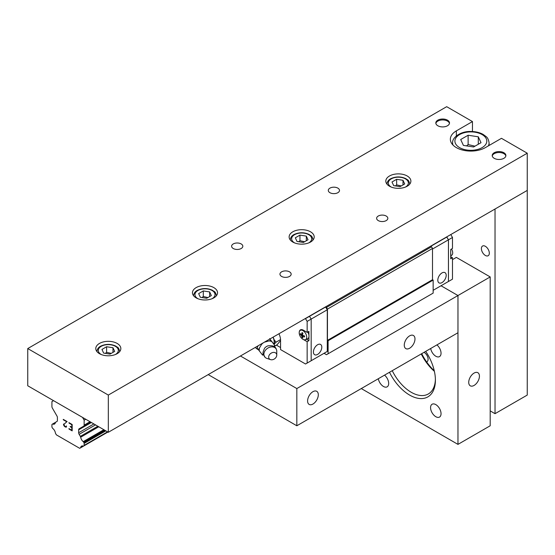 <?xml version="1.0" encoding="UTF-8"?>
<svg xmlns="http://www.w3.org/2000/svg" width="555" height="555" viewBox="0 0 555 555"><rect width="100%" height="100%" fill="white"/><g stroke="black" fill="none" stroke-linecap="round" stroke-linejoin="round"><path stroke-width="0.83" d="M485.354 255.453A5.606 3.233 60 0 1 481.698 250.52A5.606 3.233 60 0 1 482.559 246.031A5.606 3.233 60 0 1 485.354 246.309A5.606 3.233 60 0 1 489.017 251.242A5.606 3.233 60 0 1 488.157 255.73A5.606 3.233 60 0 1 485.354 255.453M424.062 352.321A5.606 3.233 60 0 1 424.124 352.363A5.606 3.233 60 0 1 427.787 357.295A5.606 3.233 60 0 1 426.927 361.784A5.606 3.233 60 0 1 426.622 361.929M490.19 410.887L495.025 413.683L495.025 209.02L527.25 190.414L527.25 153.201L108.315 395.07L27.75 348.561L446.685 106.685L472.465 121.573L472.465 131.521M495.025 413.683L527.25 395.077L527.25 190.414L108.315 432.283L27.75 385.767L27.75 348.561M329.934 192.696A5.606 3.233 180 0 1 328.296 190.414A5.606 3.233 180 0 1 333.895 187.181A5.606 3.233 180 0 1 339.5 190.414A5.606 3.233 180 0 1 336.039 193.397A5.606 3.233 180 0 1 329.934 192.696M378.274 220.606A5.606 3.233 180 0 1 376.63 218.323A5.606 3.233 180 0 1 382.235 215.083A5.606 3.233 180 0 1 387.834 218.323A5.606 3.233 180 0 1 384.379 221.306A5.606 3.233 180 0 1 378.274 220.606M281.593 276.425A5.606 3.233 180 0 1 279.956 274.135A5.606 3.233 180 0 1 285.554 270.902A5.606 3.233 180 0 1 291.16 274.135A5.606 3.233 180 0 1 287.698 277.125A5.606 3.233 180 0 1 281.593 276.425M233.26 248.515A5.606 3.233 180 0 1 231.615 246.226A5.606 3.233 180 0 1 237.221 242.993A5.606 3.233 180 0 1 242.819 246.226A5.606 3.233 180 0 1 239.365 249.216A5.606 3.233 180 0 1 233.26 248.515M527.25 153.201L501.47 138.32L485.354 147.616A20.507 11.842 180 0 1 463.009 150.183A20.507 11.842 180 0 1 450.348 139.249A20.507 11.842 180 0 1 456.356 130.876L472.465 121.573M99.449 353.674A12.536 7.236 180 0 1 95.779 348.561A12.536 7.236 180 0 1 108.315 341.325A12.536 7.236 180 0 1 120.844 348.561A12.536 7.236 180 0 1 113.109 355.242A12.536 7.236 180 0 1 99.449 353.674M292.804 242.042A12.536 7.236 180 0 1 289.134 236.923A12.536 7.236 180 0 1 301.67 229.687A12.536 7.236 180 0 1 314.199 236.923A12.536 7.236 180 0 1 306.464 243.61A12.536 7.236 180 0 1 292.804 242.042M389.485 186.223A12.536 7.236 180 0 1 385.815 181.11A12.536 7.236 180 0 1 398.344 173.875A12.536 7.236 180 0 1 410.88 181.11A12.536 7.236 180 0 1 403.145 187.791A12.536 7.236 180 0 1 389.485 186.223M196.13 297.862A12.536 7.236 180 0 1 192.46 292.742A12.536 7.236 180 0 1 204.989 285.506A12.536 7.236 180 0 1 217.525 292.742A12.536 7.236 180 0 1 209.79 299.429A12.536 7.236 180 0 1 196.13 297.862M437.826 125.756A6.833 3.947 180 0 1 435.821 122.967A6.833 3.947 180 0 1 442.654 119.02A6.833 3.947 180 0 1 449.494 122.967A6.833 3.947 180 0 1 445.276 126.616A6.833 3.947 180 0 1 437.826 125.756M494.221 158.321A6.833 3.947 180 0 1 492.216 155.525A6.833 3.947 180 0 1 499.049 151.577A6.833 3.947 180 0 1 505.889 155.525A6.833 3.947 180 0 1 501.671 159.174A6.833 3.947 180 0 1 494.221 158.321M108.315 432.283L108.315 395.07M430.736 246.323L446.837 237.027L448.461 239.809L448.461 281.489L446.831 282.405L448.447 281.475L448.447 239.815L446.678 236.929L450.715 234.599M450.715 256.743L452.485 257.763L450.715 258.79L450.715 249.486L452.485 248.46L452.485 237.484L450.875 234.696M450.715 255.05A5.585 3.226 -120 0 0 450.715 253.246A5.585 3.226 -120 0 0 450.715 253.219M450.715 255.966L451.763 255.203A5.321 3.073 -120 0 0 452.63 251.97A5.321 3.073 -120 0 0 451.52 249.022M448.461 239.809L452.485 237.484M448.461 281.489L452.485 279.158L452.485 257.763M442.002 282.599A5.925 3.42 -60 0 1 439.04 282.89A5.925 3.42 -60 0 1 438.131 278.145A5.925 3.42 -60 0 1 442.002 272.921A5.925 3.42 -60 0 1 444.964 272.63A5.925 3.42 -60 0 1 445.873 277.375A5.925 3.42 -60 0 1 442.002 282.599M433.15 290.307L448.447 281.475M432.505 249.022L448.447 239.815M309.406 316.183L311.175 319.07L311.175 360.743L305.534 364.004L280.559 349.581L280.559 340.277A11.391 6.577 60 0 0 278.95 333.77M274.975 345.938L277.195 344.662L280.559 340.548M273.143 337.121L274.212 339.875L276.078 342.157L274.212 344.142A9.386 5.418 -120 0 0 274.212 339.875M280.539 339.584L276.078 342.157M273.837 344.079A8.942 5.162 -120 0 0 273.032 337.183M263.576 355.02L262.57 355.103L258.415 349.733L262.154 343.462M258.026 345.848L257.138 347.95L258.415 349.733M264.326 342.199L270.882 340.395L275.037 345.758L274.378 347.381M269.883 339.001L270.882 340.395M275.037 345.758L269.605 338.612M261.911 354.263A8.263 6.237 144.3 0 0 263.493 354.811M274.454 346.944A8.263 6.237 144.3 0 0 274.378 344.926M271.832 341.63A8.263 6.237 144.3 0 0 269.425 340.978M263.653 342.595A8.263 6.237 144.3 0 0 261.911 344.003M259.365 348.512A8.263 6.237 144.3 0 0 259.365 350.975M276.758 355.124L276.758 351.211A6.972 5.259 144.3 0 0 276.314 349.248C275.419 346.369 272.623 345.245 267.94 345.855A5.585 4.218 144.3 0 0 264.548 348.29C263.07 351.613 262.626 353.445 263.223 353.792L265.075 357.309A6.972 5.259 144.3 0 0 266.795 358.363L270.507 359.612A4.378 3.302 144.3 0 0 274.642 358.78A4.378 3.302 144.3 0 0 276.758 355.124A4.378 3.302 144.3 0 0 270.791 353.41A4.378 3.302 144.3 0 0 270.507 359.612M276.314 349.248A6.972 5.259 144.3 0 0 267.253 348.484A6.972 5.259 144.3 0 0 265.075 357.309M302.648 334.186L301.587 334.797L302.052 332.598L302.891 333.083L302.426 335.282L304.563 335.983L304.563 336.954L302.426 336.254L302.891 337.919L302.052 337.433L301.587 335.768L302.426 335.282M302.648 337.093L302.052 337.433M303.481 335.643L302.426 336.254M299.27 331.994A5.321 3.073 60 0 1 300.137 330.468A5.321 3.073 60 0 1 304.293 331.682A5.321 3.073 60 0 1 306.721 337.149A5.321 3.073 60 0 1 305.451 339.674A5.321 3.073 60 0 1 301.081 337.662A5.321 3.073 60 0 1 299.27 331.994M301.587 335.768L300.373 334.533L300.373 333.562L301.587 334.797M300.97 334.186L300.373 334.533M307.761 332.015A5.585 3.226 60 0 1 308.92 335.081A5.585 3.226 60 0 1 308.92 336.92A5.585 3.226 60 0 1 307.664 338.696L305.451 339.674M299.284 331.918A5.696 3.288 60 0 1 300.435 329.857A5.696 3.288 60 0 1 303.28 330.142L307.151 332.369L308.92 331.349L308.92 335.081M306.457 339.23L308.92 340.652L307.151 341.672L303.62 339.639M308.92 336.92L308.92 340.652M305.375 318.508L307.151 321.394L307.151 332.369M307.151 341.672L307.151 363.074M430.576 246.226L431.54 246.788L326.486 307.442L325.514 306.88L327.284 309.773L307.151 321.394M280.559 347.534L276.39 345.127M325.667 306.977L305.534 318.605M317.613 354.416A5.925 3.42 -60 0 1 314.65 354.707A5.925 3.42 -60 0 1 313.741 349.962A5.925 3.42 -60 0 1 317.613 344.738A5.925 3.42 -60 0 1 320.575 344.447A5.925 3.42 -60 0 1 321.484 349.192A5.925 3.42 -60 0 1 317.613 354.416M327.284 309.773L327.284 351.426L311.175 360.729M327.284 351.426L325.667 352.363M431.54 246.788L432.505 248.46L432.505 279.72L433.15 280.088L433.15 293.116L326.486 354.7L324.051 353.292M328.095 353.771L328.095 340.742L327.45 340.375L327.45 309.114L432.505 248.46M326.486 307.442L327.45 309.114M328.095 340.742L433.15 280.088M327.45 340.375L432.505 279.72M71.803 430.236L71.803 427.683L71.81 430.236L68.966 428.599L68.973 429.022L68.966 428.599M71.803 427.683L70.263 426.788L71.81 427.683M70.256 426.795L70.256 426.365L71.81 427.253L71.803 424.707L71.81 427.253M70.263 426.372L70.263 426.788M71.803 424.707L68.966 423.07L71.81 424.7M68.966 422.639L72.171 424.492L72.171 430.874L68.966 429.022L72.171 430.867M66.385 425.921L66.489 426.982M66.218 427.135L65.677 427.128L66.225 427.128M65.677 427.128L64.616 426.517L65.684 427.121M64.616 426.517L64.089 425.893L64.623 426.511M64.082 425.9L63.804 425.428L64.089 425.893M63.804 425.428L63.541 424.651L63.818 425.421M63.541 424.651L63.541 424.02L63.547 424.644M66.302 421.529L63.291 419.781L66.316 421.529M63.284 419.788L63.284 419.365L67.086 421.557L63.915 424.284L64.651 426.108L65.65 426.684L66.378 426.261L66.142 426.677M63.291 419.372L63.291 419.781M52.836 424.089L55.389 422.619A4.558 2.629 60 0 1 54.501 424.034A4.558 2.629 60 0 1 52.836 424.089A1.138 0.659 60 0 0 52.42 424.103L52.156 424.256A1.138 0.659 60 0 0 51.92 424.776L51.92 426.746A1.138 0.659 60 0 0 52.156 427.537L52.441 428.03A1.138 0.659 60 0 0 52.85 428.522A4.558 2.629 60 0 1 55.389 432.914A1.138 0.659 60 0 0 55.736 433.739L56.381 434.856L79.684 448.315L80.329 447.94A1.138 0.659 60 0 0 80.454 447.892A1.138 0.659 60 0 0 80.676 447.517A4.558 2.629 60 0 1 81.557 446.116A4.558 2.629 60 0 1 83.215 446.053A1.138 0.659 60 0 0 83.625 446.033L83.909 445.873A1.138 0.659 60 0 0 84.145 445.353L84.145 443.383A1.138 0.659 60 0 0 83.909 442.592L83.645 442.134A1.138 0.659 60 0 0 83.229 441.641A4.558 2.629 60 0 1 80.676 437.215A1.138 0.659 60 0 0 80.329 436.383L79.136 434.329A2.275 1.318 60 0 1 78.664 432.74L78.664 429.834A2.275 1.318 60 0 1 79.136 428.793L83.673 426.178A2.275 1.318 60 0 0 84.145 425.13L84.145 420.19L82.535 417.402L53.53 400.654L51.92 401.584L51.92 406.524A2.275 1.318 60 0 0 52.392 408.112L56.929 415.966A2.275 1.318 60 0 1 57.401 417.554L57.401 420.461A2.275 1.318 60 0 1 56.929 421.502L55.736 422.188A1.138 0.659 60 0 0 55.618 422.237L57.075 421.391M55.389 422.619A1.138 0.659 60 0 1 55.618 422.237M52.42 424.103L55.514 422.32L52.42 424.103M80.551 447.809L83.625 446.033M80.676 447.517L83.215 446.053M83.909 445.873L107.878 432.033L83.909 445.873M80.676 437.215L98.769 426.767M80.329 436.383L97.874 426.254M79.136 428.793L90.708 422.112M84.145 420.19L85.754 419.261M404.269 345.141A7.576 4.371 -60 0 1 407.578 337.516A7.576 4.371 -60 0 1 413.413 335.491A7.576 4.371 -60 0 1 413.413 344.232A7.576 4.371 -60 0 1 405.837 348.609A7.576 4.371 -60 0 1 404.269 345.141M307.595 400.953A7.576 4.371 -60 0 1 310.897 393.335A7.576 4.371 -60 0 1 316.732 391.303A7.576 4.371 -60 0 1 316.738 400.051A7.576 4.371 -60 0 1 309.163 404.422A7.576 4.371 -60 0 1 307.595 400.953M208.215 374.604L296.835 425.775L457.965 332.743L457.965 295.531L441.031 285.756L457.965 295.531L490.19 276.931L456.356 257.395L452.485 259.622M240.44 355.998L296.835 388.562L296.835 425.775M296.835 388.562L457.965 295.531L457.965 444.382L490.19 425.775L490.19 276.931M474.074 385.441A7.576 4.371 -60 0 1 470.293 385.815A7.576 4.371 -60 0 1 469.128 379.752A7.576 4.371 -60 0 1 474.074 373.078A7.576 4.371 -60 0 1 477.862 372.703A7.576 4.371 -60 0 1 479.027 378.767A7.576 4.371 -60 0 1 474.074 385.441M435.391 379.238A34.181 19.737 60 0 1 428.328 393.974A34.181 19.737 60 0 1 411.234 392.281A34.181 19.737 60 0 1 392.253 370.685M389.492 372.28A36.457 21.048 -120 0 0 409.625 395.077A36.457 21.048 -120 0 0 435.404 380.189A36.457 21.048 -120 0 0 425.727 351.357M421.252 353.937A34.181 19.737 -120 0 0 434.392 371.33M361.284 388.562L457.965 444.382M384.532 375.138A7.409 4.274 60 0 1 388.465 381.604A7.409 4.274 60 0 1 387.147 386.835A7.409 4.274 60 0 1 383.443 386.467A7.409 4.274 60 0 1 378.323 378.725M436.903 344.905A7.409 4.274 60 0 1 440.83 351.37A7.409 4.274 60 0 1 439.511 356.601A7.409 4.274 60 0 1 435.807 356.234A7.409 4.274 60 0 1 430.687 348.491M435.807 416.701A7.409 4.274 60 0 1 430.971 410.18A7.409 4.274 60 0 1 432.109 404.241A7.409 4.274 60 0 1 439.511 408.522A7.409 4.274 60 0 1 439.511 417.069A7.409 4.274 60 0 1 435.807 416.701M434.267 370.768A36.457 21.048 60 0 1 421.717 353.674M481.019 142.684L473.581 146.978L463.411 145.403L460.692 139.534L468.129 135.24L478.299 136.807L481.019 142.684M474.962 146.18L468.129 144.543L468.129 135.24M478.299 144.251L478.299 136.807M468.129 144.543L466.547 145.889M404.699 183.955L400.051 186.64L393.696 185.654L391.99 181.984L396.645 179.3L402.999 180.285L404.699 183.955M401.286 185.925L396.645 184.884L396.645 179.3M402.999 184.933L402.999 180.285M396.645 184.884L395.403 185.918M308.025 239.767L303.37 242.452L297.015 241.474L295.315 237.804L299.964 235.119L306.318 236.104L308.025 239.767M304.612 241.737L299.964 240.697L299.964 235.119M306.318 240.752L306.318 236.104M299.964 240.697L298.729 241.737M211.344 295.586L206.696 298.271L200.341 297.286L198.641 293.616L203.29 290.931L209.644 291.916L211.344 295.586M207.931 297.556L203.29 296.516L203.29 290.931M209.644 296.571L209.644 291.916M203.29 296.516L202.048 297.549M114.67 351.398L110.015 354.09L103.66 353.105L101.96 349.435L106.609 346.75L112.963 347.735L114.67 351.398M111.257 353.368L106.609 352.335L106.609 346.75M112.963 352.383L112.963 347.735M106.609 352.335L105.374 353.368M435.869 123.432A6.833 3.947 180 0 1 442.654 119.949A6.833 3.947 180 0 1 449.446 123.432M492.264 155.99A6.833 3.947 180 0 1 499.049 152.507A6.833 3.947 180 0 1 505.841 155.99M456.356 130.876L456.356 135.919M84.145 445.353L107.545 431.839M84.145 443.383L105.845 430.853M83.909 442.592L105.041 430.389M83.645 442.134L104.513 430.09M83.229 441.641L103.875 429.723M79.136 434.329L95.495 424.88M78.664 432.74L93.885 423.951M78.664 429.834L91.374 422.501M84.145 425.13L90.035 421.731M482.135 147.616A15.949 9.206 180 0 1 455.447 143.488A15.949 9.206 180 0 1 474.983 132.215A15.949 9.206 180 0 1 482.135 147.616M488.372 145.875A18.232 10.524 0 0 0 489.087 142.968C488.664 139.846 487.678 137.73 486.138 136.606L483.127 134.4C479.652 132.492 475.586 131.521 470.952 131.48C460.796 131.001 451.839 137.661 452.623 142.968A18.232 10.524 0 0 0 452.991 145.063M391.331 187.104A10.025 5.786 180 0 1 391.206 178.904A10.025 5.786 180 0 1 405.414 178.863A10.025 5.786 180 0 1 405.434 187.063A10.025 5.786 180 0 1 405.365 187.104M409.743 184.087L409.743 184.121A11.391 6.577 0 0 0 409.743 184.087C408.529 179.008 407.53 180.257 405.899 178.682C400.911 176.372 395.909 176.358 390.887 178.634C388.542 179.758 387.23 181.575 386.953 184.087A11.391 6.577 0 0 0 386.953 184.121L386.953 184.087M294.649 242.924A10.025 5.786 180 0 1 294.532 234.723A10.025 5.786 180 0 1 308.733 234.682A10.025 5.786 180 0 1 308.76 242.882A10.025 5.786 180 0 1 308.684 242.924M313.062 239.906L313.062 239.94A11.391 6.577 0 0 0 313.062 239.906C311.848 234.821 310.856 236.076 309.218 234.501C304.237 232.191 299.235 232.17 294.212 234.453C291.868 235.57 290.556 237.387 290.279 239.906A11.391 6.577 0 0 0 290.279 239.94L290.279 239.906M197.975 298.736A10.025 5.786 180 0 1 197.851 290.536A10.025 5.786 180 0 1 212.059 290.494A10.025 5.786 180 0 1 212.079 298.694A10.025 5.786 180 0 1 212.01 298.736M216.388 295.718L216.388 295.76A11.391 6.577 0 0 0 216.388 295.718C215.174 290.64 214.175 291.888 212.544 290.314C207.556 288.003 202.554 287.99 197.531 290.265C195.187 291.389 193.875 293.207 193.598 295.718A11.391 6.577 0 0 0 193.598 295.76L193.598 295.718M101.301 354.555A10.025 5.786 180 0 1 101.177 346.355A10.025 5.786 180 0 1 115.378 346.313A10.025 5.786 180 0 1 115.405 354.513A10.025 5.786 180 0 1 115.329 354.555M119.707 351.537L119.707 351.572A11.391 6.577 0 0 0 119.707 351.537C118.493 346.459 117.5 347.707 115.863 346.133C110.882 343.822 105.88 343.809 100.857 346.084C98.513 347.201 97.201 349.019 96.924 351.537A11.391 6.577 0 0 0 96.924 351.572L96.924 351.537M255.335 347.402A8.942 8.942 0 0 0 258.422 349.74M300.137 330.468L301.337 329.594M80.454 447.892L107.906 432.047M452.623 142.968L452.623 144.675M489.087 142.968L489.087 145.465"/></g></svg>
